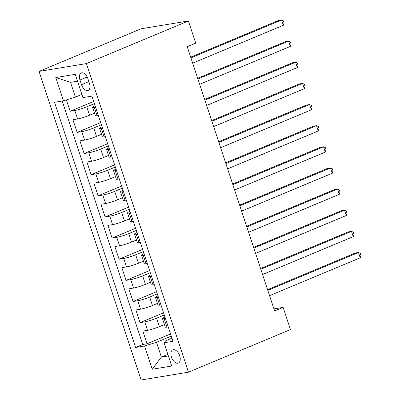 <?xml version="1.0" encoding="UTF-8"?>
<svg xmlns="http://www.w3.org/2000/svg" width="400" height="400" viewBox="0 0 400 400"><rect width="100%" height="100%" fill="white"/><g stroke="black" fill="none" stroke-linecap="round" stroke-linejoin="round"><path stroke-width="0.6" d="M179.675 355.795A7.165 4.075 -112.7 0 0 172.815 349.86A7.165 4.075 -112.7 0 0 171.48 357.15A7.165 4.075 -112.7 0 0 178.34 363.085A7.165 4.075 -112.7 0 0 179.675 355.795M39.045 71.405L141.105 380L188.465 372.175L86.41 63.58L39.045 71.405L141.03 28.8L188.395 20.98L86.41 63.58M66.385 99.905L70.145 111.275L93.665 101.45M94.525 113.185L89.53 115.27A8.96 0.98 161.7 0 1 77.61 118.96L72.94 119.73L77.135 132.41L100.66 122.585M101.515 134.325L96.52 136.41A8.96 0.98 -18.3 0 1 84.605 140.095L79.93 140.865L84.125 153.55L107.65 143.72M108.505 155.46L103.515 157.545A8.96 0.98 -18.3 0 1 91.595 161.23L86.92 162.005L91.115 174.685L114.64 164.86M115.495 176.595L110.505 178.685A8.96 0.98 -18.3 0 1 98.585 182.37L93.91 183.14L98.105 195.82L121.63 185.995M122.485 197.735L117.495 199.82A8.96 0.98 -18.3 0 1 105.575 203.505L100.9 204.275L105.095 216.96L128.62 207.135M129.48 218.87L124.485 220.955A8.96 0.98 -18.3 0 1 112.565 224.64L107.89 225.415L112.085 238.095L135.61 228.27M136.47 240.005L131.475 242.095A8.96 0.98 -18.3 0 1 119.555 245.78L114.88 246.55L119.075 259.235L142.6 249.405M143.46 261.145L138.465 263.23A8.96 0.98 -18.3 0 1 126.545 266.915L121.87 267.685L126.065 280.37L149.59 270.545M150.45 282.28L145.455 284.365A8.96 0.98 -18.3 0 1 133.535 288.05L128.865 288.825L133.055 301.505L156.58 291.68M157.44 303.415L152.445 305.505A8.96 0.98 -18.3 0 1 140.525 309.19L135.855 309.96L140.045 322.645L163.57 312.815M188.395 20.98L195.735 43.17L187.235 46.72L274.615 310.93L283.115 307.38L273.94 308.895M79.965 80.025L81.505 84.675A6.945 3.95 -112.7 0 0 88.15 90.425A6.945 3.95 -112.7 0 0 89.44 83.365L87.905 78.715A6.945 3.95 -112.7 0 0 81.26 72.96A6.945 3.95 -112.7 0 0 79.965 80.025L87.19 77.005M171.955 338.17L165.705 340.78L164.03 342.775L172.99 341.295L91.9 96.11L82.94 97.59L75.25 74.34L55.795 77.555L63.485 100.805L54.52 102.285L135.61 347.47L144.57 345.99L156.49 342.305L161.385 357.1L168.385 355.945M164.03 342.775L171.72 366.025L152.26 369.24L144.57 345.99M164.29 314.99L156.64 318.185A8.96 0.98 161.7 0 1 144.72 321.87L140.045 322.645M164.43 324.555L159.435 326.64L156.64 318.185M157.3 293.855L149.65 297.05A8.96 0.98 161.7 0 1 137.73 300.735L133.055 301.505M150.31 272.715L142.66 275.91A8.96 0.98 161.7 0 1 130.74 279.6L126.065 280.37M143.32 251.58L135.67 254.775A8.96 0.98 161.7 0 1 123.75 258.46L119.075 259.235M136.33 230.445L128.68 233.64A8.96 0.98 161.7 0 1 116.76 237.325L112.085 238.095M129.34 209.305L121.685 212.5A8.96 0.98 161.7 0 1 109.77 216.185L105.095 216.96M122.345 188.17L114.695 191.365A8.96 0.98 161.7 0 1 102.78 195.05L98.105 195.82M115.355 167.03L107.705 170.23A8.96 0.98 161.7 0 1 95.785 173.915L91.115 174.685M108.365 145.895L100.715 149.09A8.96 0.98 161.7 0 1 88.795 152.775L84.125 153.55M101.375 124.76L93.725 127.955A8.96 0.98 161.7 0 1 81.805 131.64L77.135 132.41M94.385 103.62L86.735 106.815A8.96 0.98 161.7 0 1 74.815 110.505L70.145 111.275M62.225 101.01L142.75 344.49L147.04 343.78L170.56 333.955M159.435 326.64A8.96 0.98 -18.3 0 1 147.515 330.325L142.845 331.1L147.04 343.78M98.325 115.535L97.07 115.745A8.96 0.98 161.7 0 1 95.365 115.715L92.565 107.26A8.96 0.98 161.7 0 1 95.065 105.68M95.53 107.08L94.275 107.29A8.96 0.98 161.7 0 1 92.565 107.26M102.52 128.22L101.265 128.425A8.96 0.98 161.7 0 1 99.555 128.4A8.96 0.98 161.7 0 1 102.055 126.815M99.555 128.4L102.355 136.855A8.96 0.98 -18.3 0 0 104.06 136.88L105.315 136.675M109.51 149.355L108.255 149.565A8.96 0.98 161.7 0 1 106.55 149.535A8.96 0.98 161.7 0 1 109.045 147.95M106.55 149.535L109.345 157.99A8.96 0.98 -18.3 0 0 111.05 158.02L112.305 157.81M116.5 170.49L115.245 170.7A8.96 0.98 161.7 0 1 113.54 170.675A8.96 0.98 161.7 0 1 116.035 169.09M113.54 170.675L116.335 179.125A8.96 0.98 -18.3 0 0 118.04 179.155L119.295 178.945M123.49 191.63L122.235 191.835A8.96 0.98 161.7 0 1 120.53 191.81A8.96 0.98 161.7 0 1 123.025 190.225M120.53 191.81L123.325 200.265A8.96 0.98 -18.3 0 0 125.03 200.29L126.29 200.085M130.48 212.765L129.225 212.975A8.96 0.98 161.7 0 1 127.52 212.945A8.96 0.98 161.7 0 1 130.015 211.36M127.52 212.945L130.315 221.4A8.96 0.98 -18.3 0 0 132.02 221.43L133.28 221.22M137.47 233.905L136.215 234.11A8.96 0.98 161.7 0 1 134.51 234.085A8.96 0.98 161.7 0 1 137.01 232.5M134.51 234.085L137.305 242.54A8.96 0.98 -18.3 0 0 139.01 242.565L140.27 242.355M144.46 255.04L143.205 255.245A8.96 0.98 161.7 0 1 141.5 255.22A8.96 0.98 161.7 0 1 144 253.635M141.5 255.22L144.295 263.675A8.96 0.98 -18.3 0 0 146 263.7L147.26 263.495M151.455 276.175L150.195 276.385A8.96 0.98 161.7 0 1 148.49 276.355A8.96 0.98 161.7 0 1 150.99 274.77M148.49 276.355L151.285 284.81A8.96 0.98 -18.3 0 0 152.995 284.84L154.25 284.63M158.445 297.315L157.185 297.52A8.96 0.98 161.7 0 1 155.48 297.495A8.96 0.98 161.7 0 1 157.98 295.91M155.48 297.495L158.275 305.95A8.96 0.98 -18.3 0 0 159.985 305.975L161.24 305.77M165.435 318.45L164.175 318.655A8.96 0.98 161.7 0 1 162.47 318.63A8.96 0.98 161.7 0 1 164.97 317.045M162.47 318.63L165.265 327.085A8.96 0.98 -18.3 0 0 166.975 327.11L168.23 326.905M77.51 81.165L70.51 82.32L75.405 97.115L63.485 100.805M81.89 94.41L75.405 97.115M283.115 307.38L290.455 329.575L188.465 372.175M167.87 354.39L161.385 357.1L152.26 369.24M171.28 336.125L156.49 342.305M142.75 344.49L135.61 347.47M70.51 82.32L55.795 77.555M190.925 57.875L281.59 20L283.335 25.285L192.67 63.155M190.69 57.165L278.39 20.53L281.59 20L283.365 20.82L284.06 22.935L283.335 25.285M197.915 79.01L288.58 41.135L290.325 46.42L199.66 84.295M197.68 78.3L285.38 41.665L288.58 41.135L290.355 41.96L291.05 44.07L290.325 46.42M204.905 100.145L295.57 62.275L297.315 67.56L206.65 105.43M204.67 99.435L292.37 62.8L295.57 62.275L297.345 63.095L298.04 65.21L297.315 67.56M211.895 121.285L302.56 83.41L304.305 88.695L213.64 126.57M211.66 120.575L299.36 83.94L302.56 83.41L304.335 84.23L305.035 86.345L304.305 88.695M218.885 142.42L309.55 104.545L311.3 109.83L220.63 147.705M218.65 141.71L306.35 105.075L309.55 104.545L311.325 105.37L312.025 107.48L311.3 109.83M225.875 163.555L316.54 125.685L318.29 130.97L227.62 168.84M225.64 162.845L313.34 126.215L316.54 125.685L318.315 126.505L319.015 128.62L318.29 130.97M232.865 184.695L323.53 146.82L325.28 152.105L234.61 189.98M232.63 183.985L320.33 147.35L323.53 146.82L325.305 147.64L326.005 149.755L325.28 152.105M239.855 205.83L330.52 167.96L332.27 173.24L241.605 211.115M239.62 205.12L327.32 168.485L330.52 167.96L332.295 168.78L332.995 170.89L332.27 173.24M246.845 226.965L337.51 189.095L339.26 194.38L248.595 232.25M246.61 226.255L334.31 189.625L337.51 189.095L339.285 189.915L339.985 192.03L339.26 194.38M253.835 248.105L344.5 210.23L346.25 215.515L255.585 253.39M253.6 247.395L341.3 210.76L344.5 210.23L346.275 211.05L346.975 213.165L346.25 215.515M260.825 269.24L351.49 231.37L353.24 236.65L262.575 274.525M260.59 268.53L348.29 231.895L351.49 231.37L353.265 232.19L353.965 234.3L353.24 236.65M267.815 290.38L358.485 252.505L360.23 257.79L269.565 295.66M267.58 289.67L355.28 253.035L358.485 252.505L360.255 253.325L360.955 255.44L360.23 257.79M152.445 305.505L149.65 297.05M145.455 284.365L142.66 275.91M138.465 263.23L135.67 254.775M131.475 242.095L128.68 233.64M124.485 220.955L121.685 212.5M117.495 199.82L114.695 191.365M110.505 178.685L107.705 170.23M103.515 157.545L100.715 149.09M96.52 136.41L93.725 127.955M89.53 115.27L86.735 106.815M77.61 118.96L74.815 110.505M147.515 330.325L144.72 321.87M140.525 309.19L137.73 300.735M133.535 288.05L130.74 279.6M126.545 266.915L123.75 258.46M119.555 245.78L116.76 237.325M112.565 224.64L109.77 216.185M105.575 203.505L102.78 195.05M98.585 182.37L95.785 173.915M91.595 161.23L88.795 152.775M84.605 140.095L81.805 131.64M97.07 115.745L94.275 107.29M104.06 136.88L101.265 128.425M111.05 158.02L108.255 149.565M118.04 179.155L115.245 170.7M125.03 200.29L122.235 191.835M132.02 221.43L129.225 212.975M139.01 242.565L136.215 234.11M146 263.7L143.205 255.245M152.995 284.84L150.195 276.385M159.985 305.975L157.185 297.52M166.975 327.11L164.175 318.655M88.86 81.605L81.505 84.675"/></g></svg>
